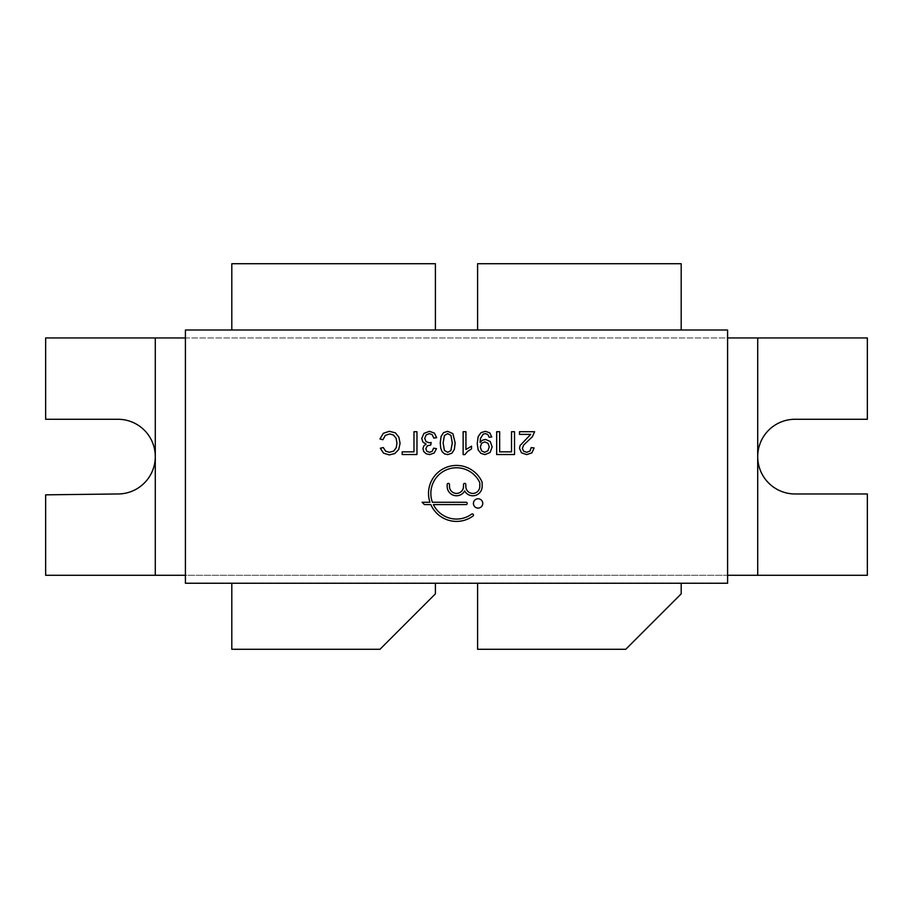 <?xml version="1.0" encoding="UTF-8"?>
<svg xmlns="http://www.w3.org/2000/svg" width="913" height="913" viewBox="0 0 913 913"><rect width="100%" height="100%" fill="white"/><g stroke="black" fill="none" stroke-linecap="round" stroke-linejoin="round"><path stroke-width="0.68" stroke-dasharray="4.57 3.42" d="M473.425 503.428A4.668 4.668 0 0 0 480.421 507.468A4.668 4.668 0 0 0 480.421 499.388A4.668 4.668 0 0 0 473.425 503.428M465.938 449.538L465.938 431.712L463.131 431.712L463.131 454.594L464.934 454.594L467.433 451.547L471.542 448.876L471.542 446.172L465.938 449.538M416.967 454.526L416.967 431.712L413.977 431.712L413.977 451.855L402.177 451.855L402.177 454.526L416.967 454.526M534.596 431.712L519.486 431.712L519.486 434.383L530.715 434.383L520.056 445.578L519.486 448.272L521.414 452.78L526.641 454.594L531.857 452.894L534.094 447.963L531.218 447.587L529.974 451.045L526.71 452.3L523.56 451.159L522.362 448.351L523.708 444.985L532.416 436.676L534.596 431.712M454.332 449.47L455.165 442.953L452.894 433.652L447.701 431.324L443.547 432.648L441.07 436.46L440.237 442.953L440.762 448.34L442.166 451.73L444.46 453.852L447.701 454.594L451.844 453.27L454.332 449.47M447.735 452.3L450.851 450.668L452.289 442.965L450.965 435.467L447.701 433.618L444.437 435.467L443.113 442.965L444.426 450.451L447.735 452.3M489.083 437.19L491.753 436.996L489.722 432.808L485.362 431.324L480.98 432.671L478.172 436.619L477.225 443.57L478.172 449.983L480.957 453.396L485.008 454.594L490.11 452.483L492.141 446.891L490.201 441.47L485.465 439.415L482.361 440.249L480.09 442.428L480.489 438.445L483.08 434.211L485.339 433.618L487.782 434.462L489.083 437.19M481.596 450.885L484.677 452.3L487.919 450.771L489.265 446.811L487.987 443.273L484.757 441.903L481.585 443.273L480.341 447.05L481.596 450.885M423.929 433.401L421.749 438.445L422.924 442.12L426.109 444.06L423.758 445.978L422.959 448.671L423.792 451.615L426.2 453.795L429.624 454.594L434.154 453.042L436.482 448.671L433.607 448.157L432.226 451.262L429.532 452.3L426.862 451.284L425.835 448.74L427.227 445.864L430.81 444.973L431.119 442.485L429.156 442.794L425.994 441.538L424.75 438.366L426.074 434.987L429.395 433.618L432.203 434.668L433.801 438.08L436.676 437.704L434.405 433.104L429.43 431.324L423.929 433.401M496.672 431.712L496.672 454.526L514.521 454.526L514.521 431.712L511.52 431.712L511.52 451.855L499.662 451.855L499.662 431.712L496.672 431.712M395.363 432.83L389.36 431.324L383.346 433.276L379.934 438.959L382.924 439.724L385.309 435.398L389.6 433.937L393.469 435.01L396.105 438.24L396.95 443.307L396.242 447.667L393.765 451.045L389.383 452.3L385.606 451.17L383.312 447.553L380.31 448.249L383.563 453.168L389.315 454.914L394.838 453.533L398.719 449.504L400.077 443.296L398.867 437.179L395.363 432.83M466.075 504.592A1.164 1.164 0 0 0 467.239 503.428A1.164 1.164 0 0 0 466.075 502.264L432.42 502.264A25.655 25.655 0 0 1 446.525 469.784A25.655 25.655 0 0 1 479.633 482.338A1.86 1.86 0 0 1 479.816 483.148L479.816 486.424A6.996 6.996 0 0 1 472.82 493.419A6.996 6.996 0 0 1 465.824 486.424L465.824 484.552A1.164 1.164 0 0 0 464.66 483.388A1.164 1.164 0 0 0 463.496 484.552L463.496 486.424A6.996 6.996 0 0 1 456.5 493.419A6.996 6.996 0 0 1 449.504 486.424L449.504 484.552A1.164 1.164 0 0 0 448.34 483.388A1.164 1.164 0 0 0 447.176 484.552L447.176 486.424A9.324 9.324 0 0 0 464.66 490.943A9.324 9.324 0 0 0 482.155 486.424L482.155 482.635A1.86 1.86 0 0 0 481.984 481.859A27.983 27.983 0 0 0 446.286 467.365A27.983 27.983 0 0 0 429.955 502.264L422.068 502.264L424.408 504.592L430.845 504.592A27.983 27.983 0 0 0 472.991 516.028A1.164 1.164 0 0 0 473.242 514.396A1.164 1.164 0 0 0 471.61 514.145A25.655 25.655 0 0 1 433.413 504.592L466.075 504.592M185.407 330.118L185.407 583.247L727.593 583.247L727.593 329.992L185.407 329.992L727.593 330.118M681.201 583.247L477.59 583.247L681.201 583.247L681.201 593.849L625.782 649.269L477.59 649.269L477.59 583.247M435.41 583.247L231.799 583.247L435.41 583.247L435.41 593.849L379.991 649.269L231.799 649.269L231.799 583.247M681.201 329.992L477.59 329.992L681.201 329.992L681.201 263.731L477.59 263.731L477.59 329.992M435.41 329.992L231.799 329.992L435.41 329.992L435.41 263.731L231.799 263.731L231.799 329.992M727.593 583.133L185.407 583.133M185.168 330.118L185.168 583.133L727.832 583.133L727.832 330.118L185.168 330.118M185.168 337.947L727.832 337.947M185.407 337.947L185.407 575.293L185.407 337.947M727.832 575.293L185.168 575.293M727.593 575.293L727.593 337.947L727.593 575.293M867.35 337.947L45.65 337.947L45.65 419.272L117.937 419.272A37.353 37.353 0 0 1 155.29 456.626A37.353 37.353 0 0 1 117.937 493.967L45.65 494.835L45.65 575.293L867.35 575.293L867.35 493.967L795.063 493.967A37.353 37.353 0 0 1 757.71 456.626A37.353 37.353 0 0 1 795.063 419.272L867.35 419.272L867.35 337.947M757.71 575.293L757.71 337.947M155.29 337.947L155.29 575.293"/><path stroke-width="1.37" d="M480.341 447.05L481.596 450.885L484.677 452.3L487.919 450.771L489.265 446.811L487.987 443.273L484.757 441.903L481.585 443.273L480.341 447.05M444.426 450.451L447.735 452.3L450.851 450.668L452.289 442.965L450.965 435.467L447.701 433.618L444.437 435.467L443.113 442.965L444.426 450.451M185.407 329.992L185.407 583.247L727.593 583.247L727.593 329.992L185.407 329.992M466.075 502.264L432.42 502.264A25.655 25.655 0 0 1 446.525 469.784A25.655 25.655 0 0 1 479.633 482.338A1.86 1.86 0 0 1 479.816 483.148L479.816 486.424A6.996 6.996 0 0 1 472.82 493.419A6.996 6.996 0 0 1 465.824 486.424L465.824 484.552A1.164 1.164 0 0 0 464.66 483.388A1.164 1.164 0 0 0 463.496 484.552L463.496 486.424A6.996 6.996 0 0 1 456.5 493.419A6.996 6.996 0 0 1 449.504 486.424L449.504 484.552A1.164 1.164 0 0 0 448.34 483.388A1.164 1.164 0 0 0 447.176 484.552L447.176 486.424A9.324 9.324 0 0 0 464.66 490.943A9.324 9.324 0 0 0 482.155 486.424L482.155 482.635A1.86 1.86 0 0 0 481.984 481.859A27.983 27.983 0 0 0 446.286 467.365A27.983 27.983 0 0 0 429.955 502.264L422.068 502.264L424.408 504.592L430.845 504.592A27.983 27.983 0 0 0 472.991 516.028A1.164 1.164 0 0 0 473.242 514.396A1.164 1.164 0 0 0 471.61 514.145A25.655 25.655 0 0 1 433.413 504.592L466.075 504.592A1.164 1.164 0 0 0 467.239 503.428A1.164 1.164 0 0 0 466.075 502.264M389.36 431.324L383.346 433.276L379.934 438.959L382.924 439.724L385.309 435.398L389.6 433.937L393.469 435.01L396.105 438.24L396.95 443.307L396.242 447.667L393.765 451.045L389.383 452.3L385.606 451.17L383.312 447.553L380.31 448.249L383.563 453.168L389.315 454.914L394.838 453.533L398.719 449.504L400.077 443.296L398.867 437.179L395.363 432.83L389.36 431.324M496.672 454.526L514.521 454.526L514.521 431.712L511.52 431.712L511.52 451.855L499.662 451.855L499.662 431.712L496.672 431.712L496.672 454.526M421.749 438.445L422.924 442.12L426.109 444.06L423.758 445.978L422.959 448.671L423.792 451.615L426.2 453.795L429.624 454.594L434.154 453.042L436.482 448.671L433.607 448.157L432.226 451.262L429.532 452.3L426.862 451.284L425.835 448.74L427.227 445.864L430.81 444.973L431.119 442.485L429.156 442.794L425.994 441.538L424.75 438.366L426.074 434.987L429.395 433.618L432.203 434.668L433.801 438.08L436.676 437.704L434.405 433.104L429.43 431.324L423.929 433.401L421.749 438.445M487.782 434.462L489.083 437.19L491.753 436.996L489.722 432.808L485.362 431.324L480.98 432.671L478.172 436.619L477.225 443.57L478.172 449.983L480.957 453.396L485.008 454.594L490.11 452.483L492.141 446.891L490.201 441.47L485.465 439.415L482.361 440.249L480.09 442.428L480.489 438.445L483.08 434.211L485.339 433.618L487.782 434.462M451.844 453.27L454.332 449.47L455.165 442.953L452.894 433.652L447.701 431.324L443.547 432.648L441.07 436.46L440.237 442.953L440.762 448.34L442.166 451.73L444.46 453.852L447.701 454.594L451.844 453.27M519.486 431.712L519.486 434.383L530.715 434.383L520.056 445.578L519.486 448.272L521.414 452.78L526.641 454.594L531.857 452.894L534.094 447.963L531.218 447.587L529.974 451.045L526.71 452.3L523.56 451.159L522.362 448.351L523.708 444.985L532.416 436.676L534.596 431.712L519.486 431.712M416.967 431.712L413.977 431.712L413.977 451.855L402.177 451.855L402.177 454.526L416.967 454.526L416.967 431.712M465.938 431.712L463.131 431.712L463.131 454.594L464.934 454.594L467.433 451.547L471.542 448.876L471.542 446.172L465.938 449.538L465.938 431.712M473.425 503.428A4.668 4.668 0 0 0 480.421 507.468A4.668 4.668 0 0 0 480.421 499.388A4.668 4.668 0 0 0 473.425 503.428M185.407 330.118L185.407 583.133M681.201 583.247L681.201 593.849L625.782 649.269L477.59 649.269L477.59 583.247M435.41 583.247L435.41 593.849L379.991 649.269L231.799 649.269L231.799 583.247M727.593 583.133L727.593 330.118M477.59 329.992L477.59 263.731L681.201 263.731L681.201 329.992M231.799 329.992L231.799 263.731L435.41 263.731L435.41 329.992M727.832 337.947L867.35 337.947L867.35 419.272L795.063 419.272A37.353 37.353 0 0 0 757.71 456.626L757.71 337.947M185.168 337.947L45.65 337.947L45.65 419.272L117.937 419.272A37.353 37.353 0 0 1 155.29 456.626L155.29 575.293L185.168 575.293M155.29 337.947L155.29 456.626A37.353 37.353 0 0 1 117.937 493.967L45.65 494.835L45.65 575.293L155.29 575.293M757.71 575.293L867.35 575.293L867.35 493.967L795.063 493.967A37.353 37.353 0 0 1 757.71 456.626L757.71 575.293L727.832 575.293"/></g></svg>
